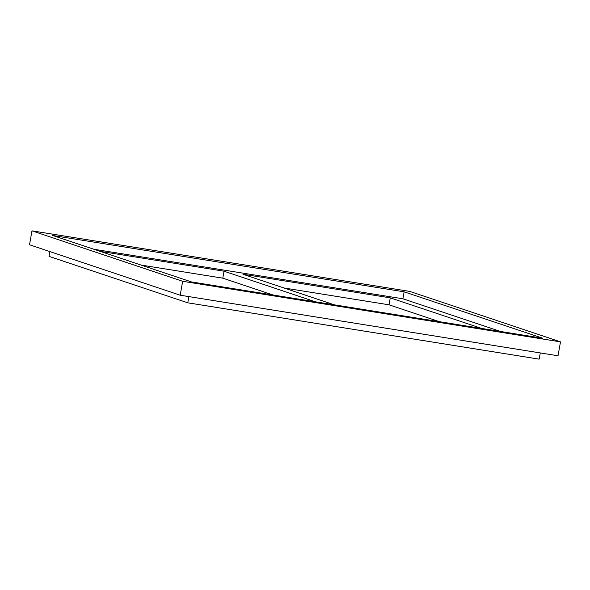 <?xml version="1.0" encoding="UTF-8"?>
<svg xmlns="http://www.w3.org/2000/svg" width="590" height="590" viewBox="0 0 590 590"><rect width="100%" height="100%" fill="white"/><g stroke="black" fill="none" stroke-linecap="round" stroke-linejoin="round"><path stroke-width="0.89" d="M31.978 230.852L29.5 244.769L180.186 295.207L182.664 281.29L31.978 230.852L409.814 291.423L560.5 341.861L558.022 355.777L180.186 295.207M560.5 341.861L182.664 281.29M191.492 281.939L542.881 338.269L404.128 291.829L52.739 235.499L191.492 281.939M404.128 291.829L402.889 298.783L93.781 249.231M188.881 296.6L187.775 302.818L539.164 359.148L540.27 352.931M49.87 251.591L49.022 256.37L187.775 302.818M500.6 331.492L402.889 298.783M315.458 301.815L224.023 271.208L100.057 251.333M481.713 328.46L390.27 297.862L242.918 274.239L334.353 304.838M224.023 271.208L222.784 278.163L141.099 265.072M390.27 297.862L389.031 304.816L283.96 287.972M273.185 295.037L222.784 278.163M439.432 321.683L389.031 304.816"/></g></svg>
